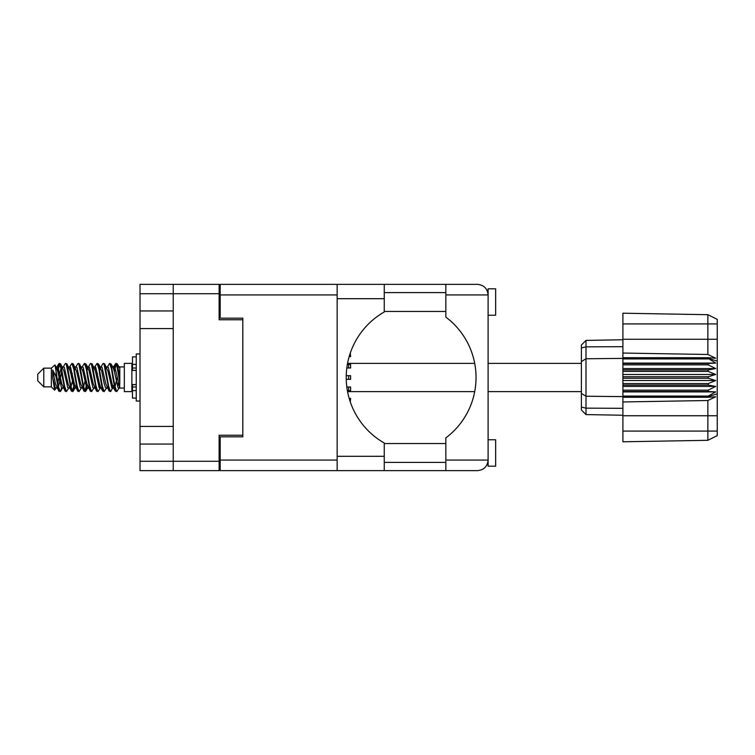 <?xml version="1.0" encoding="UTF-8"?>
<svg xmlns="http://www.w3.org/2000/svg" width="755" height="755" viewBox="0 0 755 755"><rect width="100%" height="100%" fill="white"/><g stroke="black" fill="none" stroke-linecap="round" stroke-linejoin="round"><path stroke-width="1.13" d="M219.12 293.723L140.015 293.723L140.015 461.277L173.225 461.277L173.225 284.361L219.12 284.361L219.12 319.761L242.817 319.761L242.817 436.824L220.177 436.824L220.177 460.069L337.155 460.069M140.015 310.947L173.225 310.947M140.015 426.424L173.225 426.424M173.225 328.576L140.015 328.576M173.225 444.053L140.015 444.053M140.015 293.723L140.015 284.361L173.225 284.361M242.817 435.239L219.12 435.239L219.12 470.639L140.015 470.639L140.015 461.277M220.177 459.012L219.12 459.012M219.12 295.988L220.177 295.988M337.155 294.931L220.177 294.931L220.177 318.176L242.817 318.176L242.817 319.761M173.225 470.639L173.225 461.277L219.12 461.277M488.108 315.231L495.658 315.231L495.658 288.816L488.108 288.816L488.108 294.931L445.846 294.931L445.846 284.361L384.257 284.361L384.257 311.966A75.472 75.472 0 0 0 384.257 443.034L384.257 470.639L220.177 470.639L220.177 460.069M488.108 439.769L495.658 439.769L495.658 466.184L488.108 466.184L488.108 294.931C487.437 288.561 483.917 285.031 477.537 284.361L445.846 284.361M488.108 292.591L487.749 292.213L487.909 292.893M384.257 462.409L445.846 462.409M384.257 443.544L445.846 443.544M384.257 311.456L445.846 311.456M384.257 292.591L445.846 292.591M445.846 294.931L445.846 317.119A75.472 75.472 0 0 1 445.846 437.881L445.846 460.069L488.108 460.069L487.909 462.088M220.177 294.931L220.177 284.361L337.155 284.361L337.155 470.639M242.817 318.176L242.817 436.824M488.108 460.069C487.437 466.439 483.917 469.969 477.537 470.639L384.257 470.639M445.846 470.639L445.846 460.069M487.749 292.213L488.108 294.931M349.15 398.329L350.594 398.329L350.292 401.953M346.234 375.688L350.594 375.688L350.594 379.312L346.234 379.312M350.292 353.047L350.594 356.671L349.15 356.671M346.819 387.013L350.594 387.013L350.594 390.637L347.366 390.637M347.366 364.363L350.594 364.363L350.594 367.987L346.819 367.987M43.79 386.862L43.79 368.138L37.75 374.178L37.75 380.822L43.79 386.862L51.34 386.862L54.662 390.184L56.408 387.721M43.79 368.138L51.34 368.138L51.34 386.862M112.797 377.5L115.317 390.92L116.732 391.618L114.845 385.796L111.07 364.08L109.654 363.382L111.542 369.204L112.797 377.5M117.657 386.786L118.252 383.21M119.299 387.721L116.732 391.618M62.476 377.5L64.996 390.92L66.412 391.618L64.524 385.796L60.749 364.08L59.334 363.382L61.221 369.204L62.476 377.5M68.988 387.721L66.412 391.618M75.056 377.5L77.576 390.92L78.992 391.618L77.104 385.796L73.329 364.08L71.914 363.382L73.801 369.204L75.056 377.5M81.568 387.721L78.992 391.618M87.637 377.5L90.156 390.92L91.572 391.618L89.685 385.796L85.91 364.08L84.494 363.382L86.381 369.204L87.637 377.5M94.148 387.721L91.572 391.618M100.217 377.5L102.737 390.92L104.152 391.618L102.265 385.796L98.49 364.08L97.074 363.382L98.962 369.204L100.217 377.5M106.729 387.721L104.152 391.618M57.342 369.818L59.334 363.382M59.73 363.655L57.814 371.79M69.922 369.818L70.432 367.09M69.337 367.279L71.914 363.382M81.917 367.279L84.494 363.382M83.569 368.214L82.975 371.79M95.083 369.818L95.583 367.09M94.498 367.279L97.074 363.382M107.078 367.279L109.654 363.382M119.79 387.428L119.79 387.976M124.32 377.5L124.32 391.618L131.87 391.618L131.87 363.382L124.32 363.382L124.32 377.5M61.608 387.91L60.598 391.213L58.852 391.213L56.087 376.773L52.69 370.035L52.69 377.679L54.662 390.184M60.126 391.618L58.239 385.796L56.087 371.469L56.087 376.773M73.622 386.786L72.31 391.345M74.688 385.182L73.178 391.213L71.432 391.213L66.251 364.08L65.628 363.382L65.147 363.787L63.052 367.279M72.697 391.618L70.81 385.796L67.044 364.08L65.628 363.382M86.806 383.21L84.89 391.345M87.269 385.182L85.759 391.213L84.013 391.213L78.831 364.08L78.209 363.382L77.727 363.787L75.632 367.279M85.277 391.618L83.39 385.796L79.624 364.08L78.209 363.382M99.377 383.21L98.782 386.786M100.613 387.391L98.339 391.213L96.593 391.213L91.412 364.08L90.779 363.382L90.307 363.787L88.212 367.279M99.849 385.182L99.349 387.91M97.857 391.618L95.97 385.796L92.195 364.08L90.779 363.382M113.948 385.182L110.919 391.213L109.173 391.213L103.992 364.08L103.359 363.382L102.878 363.787L100.783 367.279M112.429 385.182L111.929 387.91M110.438 391.618L108.55 385.796L104.775 364.08L103.359 363.382M119.79 376.905L119.79 368.364L117.204 363.787L119.79 376.905L119.79 382.36L116.572 364.08L115.94 363.382L115.317 364.08L113.948 369.818M117.204 363.787L115.94 363.382M116.336 363.655L114.42 371.79M119.79 367.09L119.79 368.364M115.458 363.787L113.363 367.279L113.977 366.788L114.609 367.317L115.864 371.205L119.639 387.683L119.79 382.36M51.34 368.138L54.983 364.92L56.087 371.469M119.79 388.212L118.063 387.683L114.288 371.205L113.014 367.279L111.929 367.09M107.691 388.212L105.483 387.683L104.228 383.795L101.708 371.205L99.82 366.788L102.029 367.317L105.804 383.795L109.173 391.213M97.471 373.414L96.678 377.5M95.111 388.212L92.903 387.683L89.137 371.205L87.854 367.279L86.768 367.09M82.531 388.212L80.323 387.683L76.557 371.205L73.178 363.787M84.013 391.213L80.643 383.795L76.868 367.317L76.236 366.788L74.188 367.09M72.31 373.414L71.517 377.5M69.951 388.212L67.752 387.683L63.977 371.205L60.598 363.787M61.051 368.214L59.73 373.414M58.947 377.5L57.814 383.21M57.371 388.212L55.172 387.683L52.69 377.679M100.613 367.609L99.849 369.818M96.593 391.213L93.224 383.795L89.449 367.317L87.25 366.788M88.033 367.609L87.269 369.818M84.89 381.586L83.569 386.786M75.453 367.609L74.688 369.818M72.31 381.586L70.989 386.786M71.432 391.213L68.063 383.795L64.288 367.317L62.089 366.788M61.646 371.79L60.513 377.5M59.73 381.586L58.409 386.786M58.852 391.213L55.483 383.795L52.69 370.035M117.119 377.5L115.015 386.786M114.458 387.91L113.363 387.721L112.089 383.795L108.314 367.317L106.115 366.788M101.878 387.91L100.783 387.721L99.509 383.795L95.734 367.317L93.535 366.788M90.307 391.213L86.929 383.795L83.154 367.317L80.955 366.788M77.727 391.213L74.349 383.795L70.583 367.317L68.375 366.788M65.147 391.213L61.768 383.795L58.003 367.317L57.371 366.788L56.587 367.609M113.014 387.721L112.401 388.212L111.778 387.683L108.003 371.205L104.634 363.787M100.434 387.721L99.82 388.212L99.198 387.683L95.423 371.205L92.053 363.787M85.759 391.213L87.854 387.721L87.25 388.212L86.617 387.683L82.842 371.205L79.473 363.787M76.236 388.212L74.037 387.683L70.262 371.205L66.893 363.787M63.656 388.212L61.457 387.683L57.682 371.205L54.983 364.92M708.19 376.745L622.903 376.745L622.903 378.255L708.19 378.255L708.19 376.745L715.74 374.48L708.19 371.413L708.19 369.941L715.74 368.572L708.19 364.863L708.19 363.495L715.74 363.089L708.19 358.38L622.903 358.38L622.903 353.047L707.869 354.491L707.869 323.914L622.903 323.914L622.903 313.212L707.869 314.693L717.25 319.384L717.25 435.616L707.869 440.307L622.903 441.788L622.903 431.086L707.869 431.086L707.869 400.509L622.903 401.953L622.903 431.086M622.903 397.29L708.19 397.29L708.19 396.073L622.903 396.073L622.903 401.953M622.903 391.505L708.19 391.505L708.19 390.137L622.903 390.137L622.903 396.073M708.19 391.505L715.74 391.911L708.19 396.073M708.19 378.255L715.74 380.52L708.19 383.587L708.19 385.059L715.74 386.428L708.19 390.137M708.19 383.587L622.903 383.587L622.903 385.059L708.19 385.059M708.19 369.941L622.903 369.941L622.903 371.413L708.19 371.413M708.19 363.495L622.903 363.495L622.903 364.863L708.19 364.863M717.25 361.107L708.19 358.38L708.19 357.71L622.903 357.71M622.903 353.047L622.903 339.259L717.25 339.259M622.903 323.914L622.903 339.259M622.903 363.495L622.903 358.38L586.003 358.767L586.003 414.589L581.397 409.984L581.397 345.016L586.003 340.411L622.903 339.759L586.003 340.411L586.003 358.767L581.397 361.551M581.397 393.449L586.003 396.233L622.903 396.62L708.19 396.62L717.25 393.893M622.903 390.137L622.903 385.059M622.903 383.587L622.903 378.255M622.903 376.745L622.903 371.413M622.903 369.941L622.903 364.863M598.187 414.806L595.733 414.759M622.903 415.241L586.003 414.589L581.397 409.984M622.903 358.927L708.19 358.927M717.25 435.616L707.869 440.307L707.869 431.086L717.25 431.086M717.25 323.914L707.869 323.914L707.869 314.693L717.25 319.384M708.19 397.29L715.74 396.771L707.869 400.509M707.869 354.491L715.74 358.229L708.19 357.71M622.903 363.089L715.74 363.089M622.903 368.572L715.74 368.572M622.903 374.48L715.74 374.48M622.903 380.52L715.74 380.52M622.903 386.428L715.74 386.428M622.903 391.911L715.74 391.911M136.249 356.898L132.474 356.898L132.474 370.422L136.249 370.384M136.249 384.616L132.474 384.616L132.474 398.102L136.249 398.102M140.015 353.953L136.249 353.953L136.249 401.047L140.015 401.047M219.12 449.65L220.177 449.65M220.177 305.35L219.12 305.35M384.257 456.294L337.155 456.294M384.257 298.706L337.155 298.706M348.631 375.688L348.631 379.312M348.631 387.013L348.631 390.637M348.631 364.363L348.631 367.987M717.25 415.741L622.903 415.741M581.397 407.077L586.003 408.153L622.903 408.304M622.903 346.696L586.003 346.847L581.397 347.923M136.249 364.401L132.474 364.401M136.249 390.599L132.474 390.599M136.249 386.975L132.474 386.975M136.249 368.025L132.474 368.025M384.257 284.361L337.155 284.361M347.545 391.618L474.697 391.618M488.108 391.618L581.397 391.618M119.79 388.07L124.32 388.07M131.87 386.258L132.474 386.258M131.87 368.742L132.474 368.742M119.79 366.93L124.32 366.93M347.545 363.382L474.697 363.382M488.108 363.382L581.397 363.382M113.014 367.279L110.919 363.787M100.434 367.279L98.339 363.787M87.854 367.279L85.759 363.787M113.977 366.788L112.401 366.788M115.458 391.213L113.363 387.721M102.878 391.213L100.783 387.721M58.852 363.787L56.757 367.279M75.273 387.721L73.178 391.213M62.693 387.721L60.598 391.213M119.79 366.788L118.695 366.788M113.977 388.212L112.401 388.212M101.396 388.212L99.82 388.212M88.816 388.212L87.25 388.212M57.371 366.788L55.794 366.788M136.249 370.422L132.474 370.422M136.249 384.578L132.474 384.578"/></g></svg>
